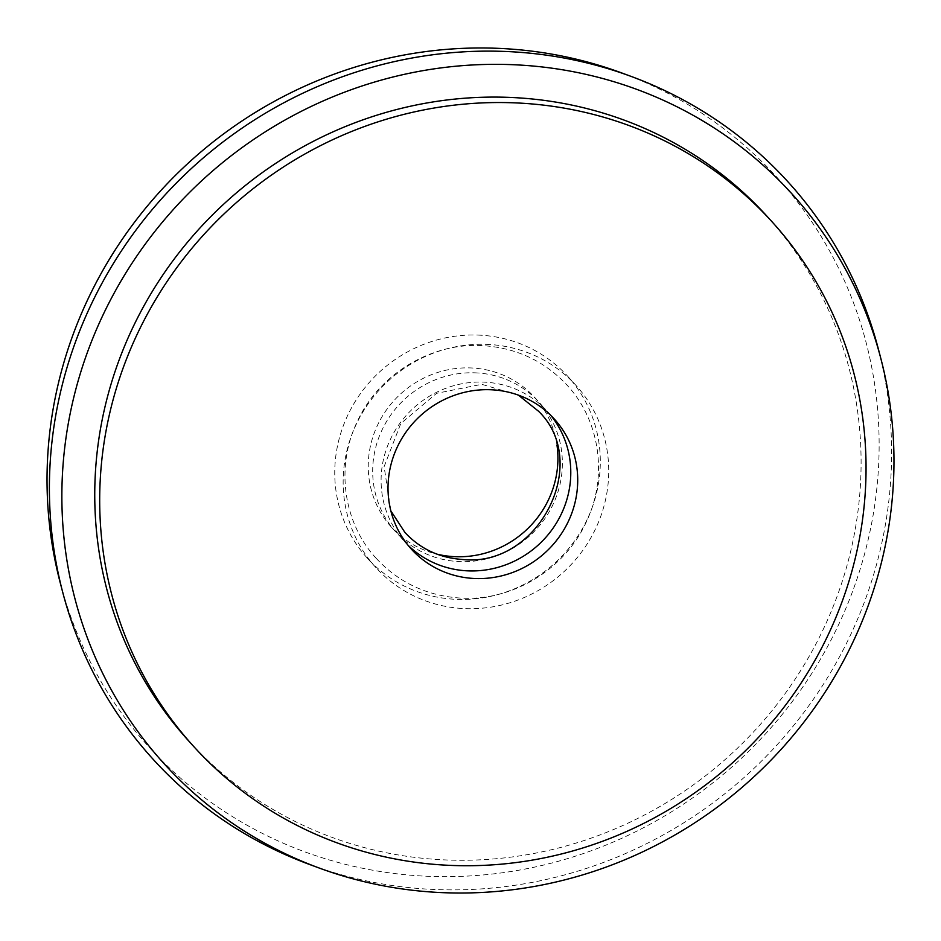 <?xml version="1.0" encoding="UTF-8"?>
<svg xmlns="http://www.w3.org/2000/svg" width="941" height="941" viewBox="0 0 941 941"><rect width="100%" height="100%" fill="white"/><g stroke="black" fill="none" stroke-linecap="round" stroke-linejoin="round"><path stroke-width="0.71" stroke-dasharray="4.71 3.53" d="M477.44 372.954A96.641 92.618 137.8 0 0 383.399 427.202A96.641 92.618 137.8 0 0 395.949 532.159A96.641 92.618 137.8 0 0 457.62 561.495A96.641 92.618 137.8 0 0 551.661 507.246A96.641 92.618 137.8 0 0 539.111 402.289A96.641 92.618 137.8 0 0 477.44 372.954M556.99 445.175A96.641 92.618 137.8 0 0 534.653 397.384A96.641 92.618 137.8 0 0 472.994 368.049A96.641 92.618 137.8 0 0 378.952 422.297A96.641 92.618 137.8 0 0 391.503 527.254A96.641 92.618 137.8 0 0 436.895 554.131M489.814 344.524A135.304 129.658 137.8 0 0 358.156 420.462A135.304 129.658 137.8 0 0 375.73 567.411A135.304 129.658 137.8 0 0 462.066 608.474A135.304 129.658 137.8 0 0 593.724 532.524A135.304 129.658 137.8 0 0 576.151 385.587A135.304 129.658 137.8 0 0 489.814 344.524M481.404 335.243A135.304 129.658 137.8 0 0 349.746 411.193A135.304 129.658 137.8 0 0 367.319 558.142A135.304 129.658 137.8 0 0 453.656 599.205A135.304 129.658 137.8 0 0 585.314 523.255A135.304 129.658 137.8 0 0 567.741 376.318A135.304 129.658 137.8 0 0 481.404 335.243M550.873 415.487A96.641 92.618 137.8 0 0 547.521 411.558A96.641 92.618 137.8 0 0 485.85 382.222A96.641 92.618 137.8 0 0 391.809 436.471A96.641 92.618 137.8 0 0 404.359 541.428A96.641 92.618 137.8 0 0 407.935 545.145M60.165 582.514A423.944 406.265 137.8 0 0 419.615 875.859A423.944 406.265 137.8 0 0 866.402 546.944A423.944 406.265 137.8 0 0 621.813 72.975M309.836 864.579A429.096 411.205 137.8 0 0 426.508 889.069A429.096 411.205 137.8 0 0 878.318 348.852M188.753 741.014A390.433 374.165 137.8 0 0 437.894 859.533A390.433 374.165 137.8 0 0 817.811 640.374A390.433 374.165 137.8 0 0 767.091 216.348M391.503 527.254L395.949 532.159M367.319 558.142L375.73 567.411M404.359 541.428L411.288 549.062M547.521 411.558L554.449 419.192M567.741 376.318L576.151 385.587M534.653 397.384L539.111 402.289M518.409 395.138L481.768 384.316L436.612 393.314L400.784 423.509L384.116 466.63L390.844 510.869M376.306 558.448C398.584 582.326 426.249 595.512 459.302 597.994C511.728 601.981 565.4 569.423 586.843 520.761C607.898 476.075 599.946 420.545 567.176 385.281C544.886 361.403 517.221 348.217 484.168 345.735C432.307 341.806 379.176 373.589 357.333 421.462C335.443 466.395 343.136 522.796 376.306 558.448"/><path stroke-width="1.41" d="M436.895 554.131A96.641 92.618 137.8 0 0 453.174 556.59A96.641 92.618 137.8 0 0 556.99 445.175M492.778 389.856A96.641 92.618 137.8 0 0 398.737 444.105A96.641 92.618 137.8 0 0 411.288 549.062A96.641 92.618 137.8 0 0 472.958 578.409A96.641 92.618 137.8 0 0 567 524.149A96.641 92.618 137.8 0 0 554.449 419.192A96.641 92.618 137.8 0 0 492.778 389.856M407.935 545.145A96.641 92.618 137.8 0 0 466.03 570.764A96.641 92.618 137.8 0 0 558.825 518.891A96.641 92.618 137.8 0 0 550.873 415.487M880.835 358.486L878.318 348.852A429.096 411.205 137.8 0 0 631.164 76.421L621.813 72.975A423.944 406.265 137.8 0 0 506.54 48.779A423.944 406.265 137.8 0 0 60.165 582.514L62.682 592.148A429.096 411.205 137.8 0 0 309.836 864.579L319.187 868.025A423.944 406.265 137.8 0 0 434.46 892.221A423.944 406.265 137.8 0 0 880.835 358.486A423.944 406.265 137.8 0 0 521.385 65.141A423.944 406.265 137.8 0 0 74.598 394.056A423.944 406.265 137.8 0 0 319.187 868.025M631.164 76.421A429.096 411.205 137.8 0 0 514.492 51.931A429.096 411.205 137.8 0 0 62.682 592.148M772.043 221.794L767.091 216.348A390.433 374.165 137.8 0 0 517.95 97.829A390.433 374.165 137.8 0 0 138.033 316.988A390.433 374.165 137.8 0 0 188.753 741.014L193.693 746.472A390.433 374.165 137.8 0 0 442.835 864.991A390.433 374.165 137.8 0 0 822.763 645.82A390.433 374.165 137.8 0 0 772.043 221.794A390.433 374.165 137.8 0 0 522.902 103.275A390.433 374.165 137.8 0 0 142.973 322.445A390.433 374.165 137.8 0 0 193.693 746.472M390.844 510.869L404.936 532.465C420.004 548.685 438.929 557.672 461.713 559.413C538.264 568.529 591.96 462.819 538.546 411.252L518.409 395.138"/></g></svg>
